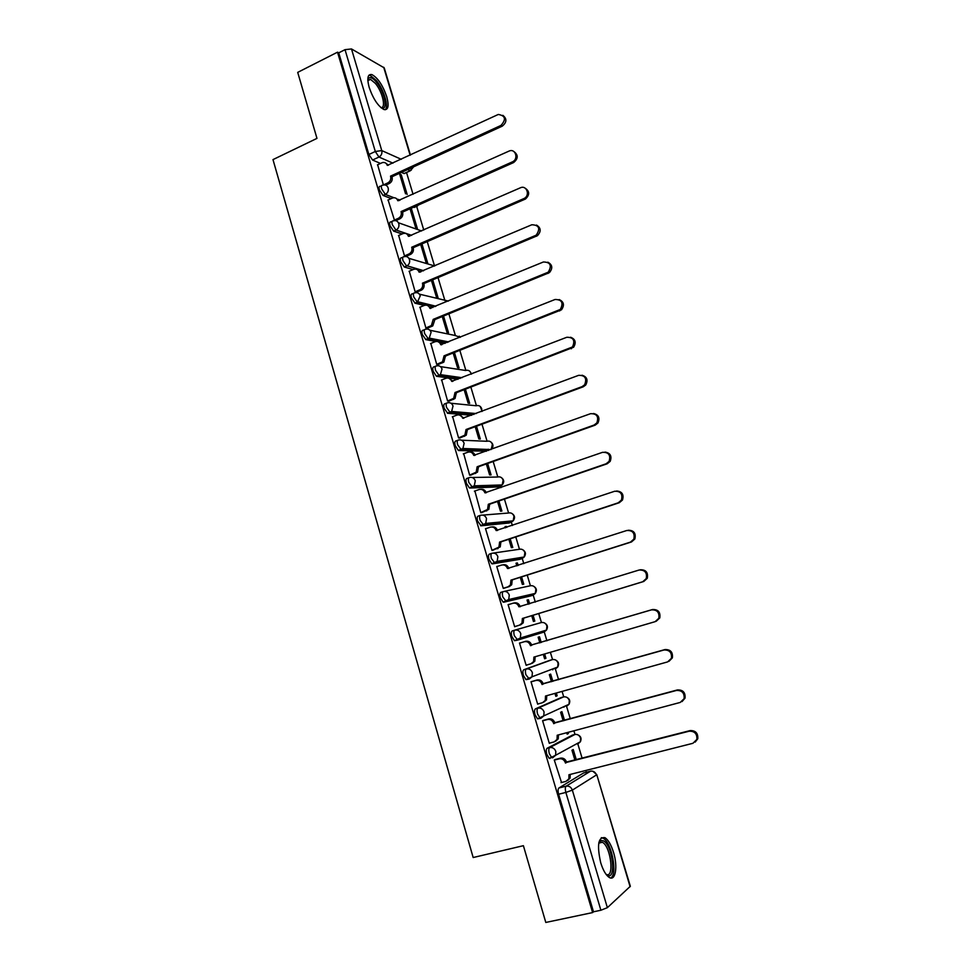 <?xml version="1.0" encoding="UTF-8"?>
<svg xmlns="http://www.w3.org/2000/svg" width="971" height="971" viewBox="0 0 971 971"><rect width="100%" height="100%" fill="white"/><g stroke="black" fill="none" stroke-linecap="round" stroke-linejoin="round"><path stroke-width="1.46" d="M572.574 735.047L547.146 748.265C546.103 749.163 545.981 751.19 546.782 754.333L549.222 758.375L550.156 758.424M561.226 697.542L535.446 708.854C534.378 709.667 534.244 711.622 535.045 714.741L537.558 718.856L540.701 718.309M549.95 660.292L523.83 669.723C522.75 670.451 522.604 672.357 523.381 675.44L525.966 679.639L529.183 679.057M544.816 630.592L544.015 632.06L517.749 640.083L520.322 638.02L520.796 633.747C519.619 630.81 517.628 629.609 514.788 630.143L512.312 630.895C511.207 631.538 511.037 633.383 511.814 636.442L514.484 640.714L517.749 640.083L514.314 635.689C513.538 632.631 513.695 630.786 514.788 630.143L541.175 622.581C543.894 622.071 545.811 623.212 546.94 626.004L546.491 630.082C548.227 626.987 547.535 624.596 544.415 622.909M503.196 591.618L500.866 592.346C499.749 592.905 499.567 594.689 500.332 597.723L503.075 602.093L506.267 601.437L502.808 596.947C502.043 593.912 502.213 592.128 503.33 591.57C506.146 591.011 508.136 592.176 509.29 595.089L508.707 599.532L506.267 601.437L532.97 595.211L535.324 593.402L535.883 589.154C534.766 586.387 532.848 585.27 530.142 585.816L504.119 591.4M491.702 553.361L489.505 554.077C488.364 554.55 488.182 556.286 488.935 559.284L491.763 563.75L494.87 563.071L491.387 558.483C490.634 555.485 490.816 553.749 491.957 553.276C494.749 552.681 496.727 553.834 497.88 556.711L497.164 561.347L494.87 563.071L521.997 558.628L524.206 556.99L524.898 552.56C523.782 549.817 521.888 548.724 519.194 549.295L493.414 553.069M480.293 515.395L478.242 516.099C477.077 516.487 476.87 518.174 477.623 521.136L481.118 525.809L483.558 524.983L480.062 520.31C479.31 517.337 479.516 515.662 480.669 515.261C483.437 514.642 485.403 515.759 486.544 518.623L485.694 523.442L483.558 524.983L511.11 522.313L513.161 520.832L513.987 516.232C512.882 513.501 511.001 512.433 508.331 513.04L482.757 515.103M468.969 477.708L467.051 478.387C465.862 478.703 465.643 480.329 466.383 483.267L469.381 487.915L472.331 487.187L468.811 482.405C468.071 479.468 468.289 477.841 469.454 477.538C472.209 476.882 474.151 477.975 475.292 480.803L474.273 485.828L472.331 487.187L500.296 486.24L502.177 484.942L503.148 480.147C502.056 477.441 500.186 476.397 497.528 477.028L472.149 477.489M457.742 440.288L455.933 440.955C454.744 441.186 454.501 442.764 455.241 445.665L458.312 450.41L461.176 449.658L457.644 444.791C456.904 441.878 457.135 440.312 458.336 440.069C461.067 439.39 462.997 440.458 464.126 443.262L462.924 448.493L461.176 449.658L488.704 450.386M446.587 403.147L444.912 403.79C443.686 403.948 443.444 405.465 444.172 408.342L447.728 413.294L450.107 412.396L446.563 407.444C445.835 404.567 446.077 403.05 447.291 402.892C449.998 402.176 451.916 403.208 453.032 405.999L451.636 411.437L450.107 412.396L473.921 414.411M435.53 366.285L433.952 366.892C432.726 366.977 432.459 368.446 433.175 371.298L436.428 376.238L439.123 375.413L435.554 370.364C434.838 367.511 435.093 366.055 436.319 365.97C439.013 365.23 440.919 366.237 442.036 369.004L440.409 374.648L439.123 375.413L460.303 378.387M424.545 329.679L423.089 330.261C421.839 330.274 421.56 331.694 422.276 334.51L425.868 339.632L428.211 338.685L424.63 333.563C423.914 330.735 424.181 329.315 425.432 329.315C428.102 328.55 429.995 329.533 431.1 332.264L429.243 338.114L428.211 338.685L447.437 342.411M413.646 293.327L412.299 293.897C411.024 293.837 410.733 295.196 411.437 297.988L415.054 303.195L417.384 302.224L413.78 297.017C413.076 294.213 413.355 292.854 414.617 292.926C417.275 292.125 419.156 293.084 420.249 295.803L417.384 302.224L435.093 306.581M402.844 257.242L401.581 257.788C400.295 257.655 399.991 258.966 400.683 261.733L404.312 267.025L406.631 266.03L403.014 260.738C402.31 257.958 402.601 256.647 403.887 256.793C406.521 255.968 408.39 256.902 409.483 259.597C410.053 262.255 409.252 264.33 407.08 265.811L423.15 270.897M392.102 221.424L390.937 221.934C389.626 221.728 389.322 222.99 390.014 225.733L393.656 231.11L395.962 230.091L392.32 224.714C391.629 221.971 391.932 220.708 393.231 220.915C395.852 220.065 397.697 220.975 398.79 223.646C399.36 226.461 398.462 228.586 396.107 230.03L405.696 233.428M381.482 185.789L380.316 186.323C379.042 186.104 378.739 187.33 379.406 189.988L383.072 195.45L385.353 194.406L381.7 188.944C381.02 186.274 381.324 185.06 382.598 185.279L382.89 185.194C385.402 184.49 387.162 185.412 388.169 187.961C388.74 190.838 387.805 192.986 385.353 194.406L393.874 197.72M386.737 96.675C382.708 85.12 377.755 77.753 371.881 74.585C367.669 73.881 366.771 78.153 369.174 87.402C373.24 99.03 378.18 106.409 383.994 109.541C388.279 110.233 389.189 105.948 386.737 96.675M613.502 852.307C611.111 844.709 608.259 839.83 604.945 837.657C598.221 836.759 596.801 845.122 600.709 862.746C603.1 870.356 605.94 875.247 609.242 877.432C615.565 881.595 617.981 866.423 613.502 852.307M586.326 772.248L585.804 770.476M582.175 758.412L577.636 743.264M574.99 734.416L573.897 730.787M570.341 718.916L566.324 705.504M563.726 696.85L562.088 691.401M558.58 679.712L555.084 668.036M552.548 659.552L550.363 652.294M546.916 640.799L543.942 630.859M541.442 622.508L538.747 613.526M535.312 602.105L532.873 593.961M530.409 585.731L527.229 575.111M523.794 563.666L521.9 557.366M519.461 549.222L515.783 536.963M512.348 525.505L511.013 521.039M508.586 512.955L504.435 499.094M501 487.624L500.211 485.002M497.795 476.943L493.171 461.504M487.078 441.186L481.98 424.193M476.421 405.672L470.874 387.15M465.849 370.4L459.841 350.373M455.35 335.371L448.893 313.851M444.924 300.585L438.03 277.597M434.559 266.042L427.24 241.609M423.769 230.042L416.717 206.532M413.051 194.297L406.521 172.51M630.106 886.729L596.764 774.627L630.337 886.268L607.373 907.667L600.891 910.24L593.487 911.805L558.616 794.229C557.803 791.049 557.912 788.962 558.932 787.979L583.607 772.94L591.023 771.095M545.799 922.45L592.613 912.582L337.52 52.179L297.709 72.376L316.971 138.38L272.985 159.608L473.168 857.527L523.393 845.692L545.799 922.45M593.487 911.805L592.613 912.582M405.113 173.154L404.167 173.591L401.424 172.425M380.486 163.431L372.561 160.033L378.969 157.047L375.304 151.488L345.021 49.667L351.49 48.951L384.225 67.861L410.454 155.081M345.021 49.667L338.733 52.847L337.52 52.179M417.384 228.683L411.473 208.911L410.223 209.469M411.473 208.911L410.515 208.547M388.109 199.99L394.578 220.575M398.668 235.48L404.506 255.968L406.121 256.295M409.301 271.212L415.163 291.858L416.765 292.113M431.427 280.376L436.525 297.417L438.079 297.818L432.702 279.842M420.018 307.2L425.905 328.004L427.483 328.174M442.254 316.558L447 332.422L448.529 332.75L443.529 316.036M430.808 343.443L436.732 364.416L438.285 364.489M453.154 353.007L457.547 367.681L459.052 367.912L454.44 352.509M441.684 379.94L447.619 401.072L449.16 401.072M464.138 389.723L468.156 403.171L469.648 403.329L465.425 389.225M452.644 416.705L458.591 438.006L460.108 437.921M475.195 426.694L478.849 438.928L480.317 438.989L476.494 426.22M463.713 453.724L469.648 475.207L471.141 475.037M486.337 463.944L489.615 474.916L491.059 474.904L487.648 463.483M474.88 491.01L480.779 512.676L482.259 512.421M497.553 501.461L500.466 511.171L501.886 511.062L498.876 501.012M506.765 527.374L506.486 526.44L505.163 526.889M506.486 526.44L505.066 526.585L505.442 527.811M486.192 528.54L485.512 528.612L491.994 550.423L493.45 550.072M508.865 539.257L511.377 547.68L512.785 547.486L510.188 538.82M518.162 565.474L517.409 562.962L516.074 563.398M517.409 562.962L516.026 563.204L516.827 565.899M497.735 566.311L496.764 566.469L503.294 588.438L504.726 588.001M520.25 577.32L522.374 584.445L523.757 584.154L521.585 576.895M529.644 603.853L528.418 599.75L527.071 600.163M528.418 599.75L527.047 600.078L528.297 604.265M509.569 604.29L508.124 604.702M509.557 604.253L508.1 604.605L514.666 626.744L516.087 626.21M531.72 615.675L533.443 621.476L534.803 621.088L533.067 615.262M541.211 642.486L539.512 636.794L538.152 637.219L539.852 642.887M520.99 642.705L519.509 643.033L526.136 665.317L527.569 664.819L526.112 665.232M543.287 654.369L544.597 658.763L545.933 658.289L544.573 658.69M552.839 681.339L550.666 674.105L549.343 674.627L551.467 681.727M532.472 681.314L531.016 681.727L537.679 704.193L538.65 703.769M554.963 693.391L555.837 696.328L557.148 695.758L555.776 696.134M564.539 720.482L561.918 711.682L560.607 712.289L563.168 720.846M544.027 720.215L542.595 720.725L549.319 743.349L549.95 743.021M566.712 732.704L567.149 734.149L568.436 733.481L567.064 733.858M560.267 752.926L559.587 753.095M576.349 759.905L573.242 749.527L571.955 750.243L574.953 760.269M555.679 759.395L554.271 760.002L561.517 782.505M530.688 595.927L503.791 602.202M519.837 559.332L492.418 563.872M509.071 522.993L481.118 525.809M498.366 486.908L469.903 488.037M486.386 451.224L458.773 450.532M471.603 415.285L447.728 413.294M457.996 379.273L436.756 376.335M445.143 343.333L438.953 342.144M435.724 341.525L425.868 339.632M432.811 307.516L430.396 306.933M425.893 327.955L431.367 325.588L433.212 319.362L548.251 272.171C552.111 265.532 550.484 262.134 543.396 261.988L429.91 308.317C428.818 305.61 426.937 304.639 424.291 305.428L415.054 303.195M420.88 271.868L420.176 271.662M413.1 269.586L404.312 267.025M402.091 233.975L393.656 231.11M415.236 207.017L413.549 207.187M391.228 198.582L383.072 195.45M407.152 194.455L401.278 174.829L400.04 175.387M401.278 174.829L399.664 174.137L405.55 193.812M377.634 164.767L383.399 184.951M568.436 733.481L568.096 732.34M557.148 695.758L556.322 693.015M545.933 658.289L544.646 653.968M427.701 263.129L421.948 243.903M563.908 707.191L564.527 706.342M552.717 669.844L553.458 668.655M541.612 632.776L542.425 631.32M531.028 595.672L531.453 594.301M520.238 558.92L520.541 557.585M509.472 522.471L509.702 521.172M498.766 486.289L498.924 485.051M488.122 450.374L488.231 449.221M338.733 52.847L368.883 154.498L372.561 160.033M410.017 208.765L415.806 228.112M420.686 244.437L426.135 262.643M383.399 184.927L387.817 182.9C390.245 181.48 391.179 179.344 390.609 176.479L392.078 177.086C392.648 179.951 391.726 182.087 389.298 183.495L385.669 185.158M385.742 163.128L388.473 165.252M502.844 115.318C507.068 118.753 506.862 122.37 502.238 126.169L391.981 176.758M390.512 176.139L500.963 125.429C506.352 119.348 505.454 115.695 498.293 114.457L387.308 165.398C386.361 162.97 384.686 162.048 382.283 162.63L377.428 164.852M393.91 220.308L398.401 218.305C400.817 216.897 401.739 214.761 401.169 211.909L402.625 212.443C403.196 215.295 402.273 217.419 399.858 218.827L395.755 220.648M396.095 198.327L399.032 200.609M513.999 151.634C518.417 155.069 518.271 158.722 513.562 162.582L402.528 212.103M401.072 211.569L512.3 161.914C518.902 159.268 515.589 148.065 509.095 151.063L397.843 200.754C396.811 198.169 395.027 197.259 392.478 198.023L387.902 200.087M404.494 255.931L409.325 253.819C411.546 252.363 412.384 250.287 411.813 247.593L413.245 248.054C413.816 250.749 412.991 252.824 410.769 254.281L405.89 256.405M406.509 233.78L409.665 236.208M525.214 188.216C529.705 191.336 529.778 194.928 525.457 199.019L413.148 247.714M411.704 247.241L524.219 198.424C530.445 195.305 526.585 184.757 520.347 187.816L408.463 236.354C407.383 233.683 405.526 232.773 402.916 233.61L398.45 235.577M367.815 79.84L368.64 78.178C370.412 76.733 373.01 78.056 376.432 82.171C384.832 92.124 388.461 111.653 381.118 107.781M380.766 107.478C386.409 108.873 382.623 91.966 375.437 83.457L370.521 79.355L367.827 80.302M385.196 109.759C388.995 106.701 383.788 89.441 376.432 80.593L370.315 75.495L368.834 75.313M598.852 842.658L600.843 840.413L603.683 840.91C612.919 846.081 616.524 881.498 607.009 875.089L606.171 874.47M605.977 874.216C614.57 879.325 611.062 847.088 602.651 842.427L600.017 841.978L598.791 842.974M610.638 877.978C617.859 875.053 611.936 843.059 603.44 838.41L601.34 837.645M415.151 291.81L420.322 289.589C422.349 288.084 423.089 286.069 422.519 283.52L423.939 283.908C424.509 286.457 423.769 288.472 421.742 289.965L416.523 292.21M416.984 269.489L420.37 272.074M536.478 225.054C541.041 227.857 541.357 231.401 537.424 235.686L423.841 283.568M422.421 283.18L536.21 235.176C540.604 228.525 539.136 225.054 531.829 224.762L419.144 272.208C418.064 269.525 416.195 268.579 413.561 269.392L409.058 271.31M433.212 319.362L434.717 320.029L432.775 325.892L427.216 328.283M427.507 305.464L431.16 308.195M547.802 262.17C552.438 264.67 552.985 268.142 549.452 272.608L434.607 319.677M419.751 307.297L424.291 305.428M436.707 364.343L442.485 361.843L444.075 355.811L445.458 356.054L443.868 362.074L437.994 364.611M438.091 341.683L442.011 344.571M559.162 299.566C563.896 301.763 564.673 305.161 561.505 309.785L445.458 356.054M444.075 355.811L560.34 309.433C563.69 302.843 561.93 299.529 555.048 299.493L440.761 344.693C439.657 341.95 437.763 340.967 435.093 341.719L430.529 343.552M447.595 401.011L453.663 398.353L455.023 392.527L456.382 392.685L455.023 398.498L448.833 401.205M448.723 378.18L452.947 381.227M570.56 337.24C575.415 339.122 576.422 342.46 573.606 347.242L456.382 392.685M455.023 392.527L572.465 346.975C575.354 340.457 573.473 337.216 566.785 337.277L451.673 381.324C450.568 378.569 448.663 377.549 445.968 378.277L441.38 380.062M458.567 437.933L464.891 435.129L466.044 429.51L467.379 429.583L466.238 435.202L459.732 438.055M459.417 414.957L463.968 418.125M582.017 375.207C586.994 376.784 588.232 380.037 585.756 384.977L583.255 386.798L467.379 429.583M466.044 429.51L582.115 386.616L584.627 384.795C587.115 378.374 585.1 375.219 578.619 375.34L462.669 418.222C461.553 415.442 459.635 414.399 456.928 415.09L452.304 416.826M469.624 475.122L476.178 472.173L477.149 466.748L478.472 466.748L477.514 472.161L470.704 475.195M470.17 452C472.513 451.855 474.139 452.959 475.062 455.314M593.499 413.488C598.634 414.726 600.114 417.906 597.942 423.016L595.174 425.152L478.472 466.748M477.149 466.748L594.058 425.055L596.837 422.919C598.949 416.595 596.849 413.525 590.526 413.695L473.751 455.387C472.622 452.583 470.692 451.515 467.961 452.183L463.301 453.87M480.754 512.579L487.539 509.496L488.328 504.265L489.639 504.192L488.85 509.399L481.701 512.603M480.985 489.323C483.497 489.056 485.245 490.197 486.228 492.758L484.917 492.819C483.776 489.991 481.834 488.899 479.079 489.542L474.394 491.18M605.042 452.073C610.334 452.972 612.058 456.067 610.189 461.371L607.178 463.786L489.639 504.192M488.328 504.265L606.098 463.786L609.108 461.359C610.893 455.144 608.696 452.134 602.542 452.328L484.917 492.819M491.969 550.314L498.948 547.098L499.592 542.061L500.878 541.891L500.235 546.916L492.685 550.326M491.872 526.95C494.518 526.525 496.387 527.666 497.443 530.384L497.48 530.482M616.634 490.986C622.108 491.508 624.062 494.518 622.484 500.029L619.28 502.723L500.878 541.891M499.592 542.061L618.224 502.808L621.428 500.101C622.921 493.996 620.651 491.047 614.631 491.265L496.157 530.53C495.004 527.678 493.05 526.549 490.282 527.168L485.561 528.758M503.257 588.329L508.039 586.812L510.43 584.979L510.94 580.136L512.203 579.881L511.705 584.712L509.314 586.557L503.427 588.414M502.796 564.855L502.844 564.855C505.636 564.272 507.602 565.413 508.755 568.29L508.804 568.484M628.286 530.239C633.942 530.348 636.126 533.273 634.852 539.002L631.478 541.952L512.203 579.881M510.94 580.136L630.434 542.121L633.82 539.172C635.046 533.164 632.716 530.275 626.829 530.494L507.481 568.508C506.328 565.632 504.35 564.491 501.57 565.061L496.8 566.603M514.63 626.623L519.449 625.154L521.985 623.151L522.374 618.478L523.624 618.151L523.235 622.799L520.699 624.802L514.642 626.647M513.489 603.112L514.193 602.942C516.997 602.396 518.975 603.574 520.14 606.462L520.225 606.766M640.132 569.783C645.897 569.564 648.276 572.405 647.281 578.303L643.761 581.471L523.624 618.151M522.374 618.478L642.741 581.738L646.273 578.558C647.269 572.647 644.878 569.807 639.1 570.026L518.89 606.778C517.725 603.877 515.735 602.7 512.931 603.246L508.136 604.739M526.1 665.196L530.943 663.788L533.601 661.615L533.892 657.112L655.146 621.658L658.811 618.272C659.6 612.446 657.161 609.642 651.48 609.861L530.372 645.327C529.207 642.401 527.204 641.2 524.376 641.71L525.614 641.321C528.442 640.811 530.433 642.013 531.61 644.926L652.476 609.533C658.144 609.315 660.583 612.106 659.795 617.92L656.141 621.306M535.13 656.748L534.827 661.19L532.181 663.351M519.546 643.13L525.614 641.321M519.546 643.154L524.376 641.71M530.482 645.691L531.72 645.302M537.643 704.048L542.534 702.701L545.301 700.382L545.496 696.037L667.647 661.894L671.422 658.314C672.029 652.573 669.541 649.793 663.958 650L541.952 684.154C540.774 681.205 538.759 679.979 535.907 680.465L537.133 679.979C539.973 679.506 541.988 680.732 543.165 683.669L664.929 649.575C670.512 649.381 672.988 652.136 672.381 657.865L668.97 661.324M546.746 695.685L546.503 699.86L543.736 702.167M531.028 681.727L537.133 679.979M531.04 681.848L535.907 680.465M542.061 684.531L543.275 684.045M549.27 743.203L554.198 741.893L557.063 739.441L557.184 735.253L680.246 702.434L684.106 698.671C684.567 693.015 682.043 690.272 676.52 690.442L553.616 723.274C552.426 720.3 550.399 719.038 547.535 719.499L548.724 718.928C551.589 718.479 553.616 719.742 554.805 722.703L677.467 689.932C682.977 689.75 685.502 692.493 685.041 698.137L682.043 701.584M558.446 734.913L558.24 738.834L555.643 741.201M543.202 720.433L548.724 718.928M542.631 720.834L547.535 719.499M553.725 723.662L554.914 723.079M560.995 782.638L565.947 781.388L568.909 778.803L568.957 774.749L692.942 743.288L696.887 739.38C697.202 733.785 694.641 731.054 689.192 731.212L565.365 762.696C564.163 759.698 562.124 758.4 559.235 758.824L560.413 758.169C563.301 757.744 565.34 759.031 566.53 762.029L690.114 730.593C695.552 730.447 698.113 733.154 697.797 738.737L695.175 742.111M569.079 775.137L570.232 774.445L570.074 778.111L567.671 780.502M555.084 759.553L560.413 758.169M554.295 760.099L559.235 758.824M565.474 763.072L566.639 762.405M578.291 742.912L577.611 744.162L580.403 741.759L555.606 755.268L552.705 757.756L551.771 757.708L549.331 753.678C548.53 750.522 548.651 748.495 549.683 747.597L575.075 734.404M547.146 748.265L549.683 747.597C552.572 747.172 554.623 748.459 555.825 751.469L555.606 755.268L549.222 758.375M567.064 705.164L566.336 706.524L569.03 704.266L543.772 715.882L540.956 718.237L540.082 718.164L537.57 714.049C536.781 710.93 536.902 708.964 537.97 708.15L563.69 696.862M535.446 708.854L537.97 708.15C540.835 707.689 542.874 708.951 544.063 711.937L543.772 715.882L537.558 718.856M555.898 667.732L555.133 669.153L557.73 667.041L532.011 676.799L529.304 679.02L525.894 674.724C525.117 671.629 525.262 669.723 526.331 669.007L552.378 659.588M523.83 669.723L526.331 669.007C529.183 668.509 531.198 669.735 532.387 672.697L532.011 676.799L525.966 679.639M558.932 787.979L566.142 786.17L590.538 771.18C593.342 770.792 595.32 772.042 596.485 774.931L572.344 790.127L607.373 907.667M404.07 173.554L410.248 170.726L407.626 169.573M392.976 163.164L378.969 157.047C381.397 155.603 382.331 153.442 381.761 150.578L401.278 159.317M410.138 155.214L383.691 67.254M351.49 48.951L381.761 150.578L375.304 151.488L368.883 154.498M572.283 735.132L574.711 734.477C577.49 734.064 579.456 735.278 580.609 738.142L580.403 741.759C581.823 738.324 580.792 735.933 577.296 734.598M561.032 697.591L563.459 696.923C566.214 696.462 568.169 697.663 569.309 700.504L569.03 704.266C570.56 700.953 569.637 698.562 566.287 697.093M549.865 660.316L552.268 659.625C555.011 659.139 556.953 660.304 558.082 663.12L557.73 667.041C559.357 663.836 558.556 661.457 555.327 659.867M530.591 595.951L533.079 595.174M519.643 559.393L522.24 558.543M508.768 523.09L511.462 522.167M497.965 487.041L500.757 486.046M461.577 440.215L486.811 441.271C489.445 440.616 491.302 441.635 492.394 444.317L491.241 449.306C493.681 446.599 493.511 444.123 490.731 441.878M451.005 403.256L476.166 405.757C478.776 405.077 480.633 406.072 481.713 408.73L481.774 411.486M440.458 366.613L465.595 370.485C468.192 369.781 470.025 370.752 471.105 373.398L471.263 374.151M429.922 330.249L455.096 335.468L460.157 337.338M419.399 294.152L448.432 301.083M408.9 258.335L434.717 265.981M411.498 235.407L407.383 233.999M398.426 222.76L421.645 230.977M414.216 207.442L416.425 206.459L415.758 206.204M400.101 200.123L398.159 199.371M417.421 206.058L418.125 205.148M490.962 449.573L462.924 448.493L458.312 450.41M544.015 632.06L546.491 630.082L520.322 638.02L514.484 640.714M411.388 169.974L410.248 170.726L413.039 167.097M558.616 794.229L565.862 792.433C565.049 789.241 565.146 787.153 566.142 786.17C569.067 785.77 571.142 787.093 572.344 790.127L565.862 792.433L600.891 910.24M390.609 176.479L392.078 177.086M387.817 182.9L389.298 183.495M500.963 125.429L502.238 126.169M401.169 211.909L402.625 212.443M398.365 218.317L399.821 218.851M512.3 161.914L513.562 162.582M411.813 247.593L413.245 248.054M408.985 253.989L410.417 254.451M523.721 198.679L524.959 199.273M422.519 283.52L423.939 283.908M419.678 289.916L421.098 290.293M535.227 235.71L536.441 236.22M433.309 319.714L434.717 320.029M430.444 326.098L431.852 326.402M429.91 308.317L430.517 308.462M546.819 273.021L548.02 273.446M444.172 356.163L445.555 356.406M441.283 362.547L442.679 362.766M440.761 344.693L441.429 344.814M558.495 310.599L559.672 310.951M455.12 392.879L456.491 393.037M452.219 399.251L453.578 399.397M451.673 381.324L452.437 381.421M570.268 348.468L571.421 348.735M466.141 429.862L467.488 429.935M463.216 436.222L464.563 436.282M462.669 418.222L463.555 418.283M582.115 386.616L583.255 386.798M477.247 467.112L478.582 467.112M474.297 473.46L475.632 473.447M473.751 455.387L474.807 455.399M594.058 425.055L595.174 425.152M488.437 504.629L489.736 504.544M485.464 510.964L486.774 510.867M606.098 463.786L607.178 463.786M499.701 542.425L500.987 542.255M496.715 548.749L498.002 548.579M496.157 530.53L497.443 530.384M618.224 502.808L619.28 502.723M511.049 580.5L512.312 580.245M508.039 586.812L509.314 586.557M507.481 568.508L508.755 568.29M630.434 542.121L631.478 541.952M522.483 618.855L523.733 618.515M519.449 625.154L520.699 624.802M518.89 606.778L520.14 606.462M642.741 581.738L643.761 581.471M534.001 657.488L535.227 657.064M530.372 645.327L531.61 644.926M651.48 609.861L652.476 609.533M545.605 696.413L546.807 695.904M541.952 684.154L543.165 683.669M663.958 650L664.929 649.575M557.293 735.63L558.483 735.023M553.616 723.274L554.805 722.703M676.52 690.442L677.467 689.932M565.365 762.696L566.53 762.029M689.192 731.212L690.114 730.593M414.253 207.454L418.853 204.82M393.619 231.098L396.107 230.03L411.643 235.346M404.203 266.989L407.08 265.811L423.635 270.691M414.872 303.146L418.125 301.835L435.955 306.229M425.614 339.559L429.243 338.114L448.699 341.913M436.428 376.238L440.409 374.648L462.038 377.719M447.328 413.185L451.636 411.437L476.203 413.561M469.381 487.915L474.273 485.828L502.177 484.942C504.447 482.162 504.18 479.71 501.352 477.586M480.524 525.687L485.694 523.442L513.161 520.832C515.285 517.992 514.909 515.552 512.033 513.538M491.763 563.75L497.164 561.347L524.206 556.99C526.197 554.065 525.712 551.649 522.774 549.744M503.075 602.093L508.707 599.532L535.324 593.402C537.181 590.392 536.587 588.001 533.565 586.205M460.351 337.265L459.222 336.172M471.627 374.005L469.661 371.177M482.162 411.34L480.16 406.4M404.167 173.591L410.345 170.762L413.61 166.83M596.764 774.627L592.856 771.229M398.401 218.305L399.858 218.827M409.325 253.819L410.769 254.281M524.219 198.424L525.457 199.019M367.851 80.678L370.521 79.355M368.215 79.768L368.64 78.178M598.767 843.119L602.408 842.27M600.017 841.978L600.843 840.413M420.322 289.589L421.742 289.965M536.21 235.176L537.424 235.686M431.367 325.588L432.775 325.892M548.251 272.171L549.452 272.608M442.485 361.843L443.868 362.074M560.34 309.433L561.505 309.785M453.663 398.353L455.023 398.498M572.465 346.975L573.606 347.242M464.891 435.129L466.238 435.202M584.627 384.795L585.756 384.977M476.178 472.173L477.514 472.161M596.837 422.919L597.942 423.016M487.539 509.496L488.85 509.399M609.108 461.359L610.189 461.371M498.948 547.098L500.235 546.916M621.428 500.101L622.484 500.029M510.43 584.979L511.705 584.712M633.82 539.172L634.852 539.002M521.985 623.151L523.235 622.799M646.273 578.558L647.281 578.303M533.601 661.615L534.827 661.19M658.811 618.272L659.795 617.92M545.301 700.382L546.503 699.86M671.422 658.314L672.381 657.865M557.063 739.441L558.24 738.834M684.106 698.671L685.041 698.137M568.909 778.803L570.074 778.111M696.887 739.38L697.797 738.737"/></g></svg>
